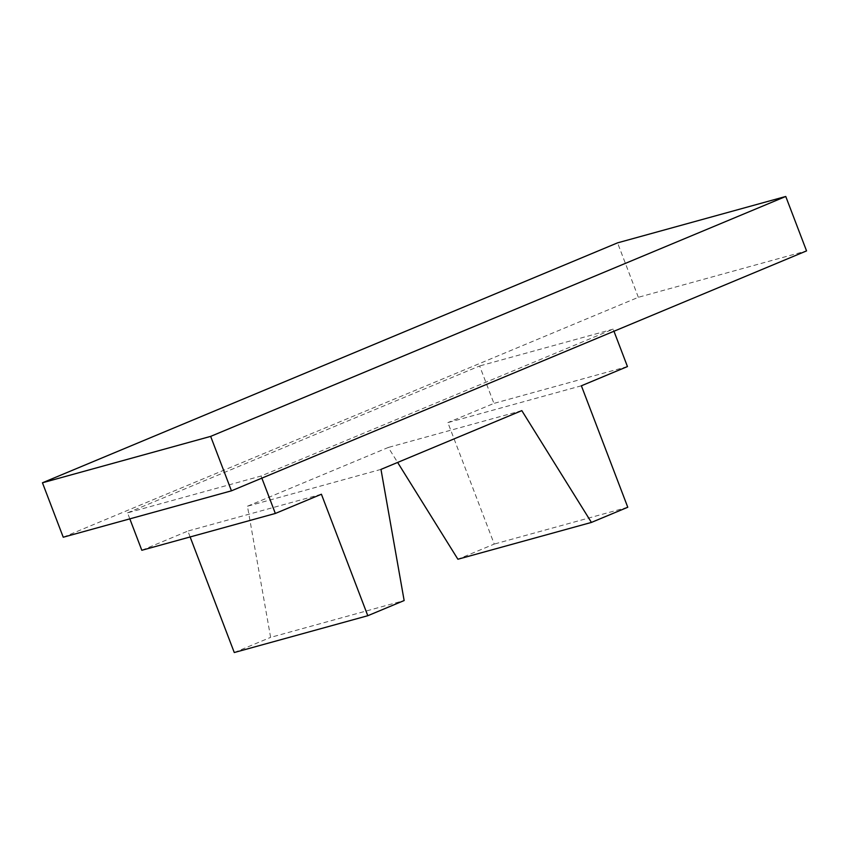 <?xml version="1.0" encoding="UTF-8"?>
<svg xmlns="http://www.w3.org/2000/svg" width="849" height="849" viewBox="0 0 849 849"><rect width="100%" height="100%" fill="white"/><g stroke="black" fill="none" stroke-linecap="round" stroke-linejoin="round"><path stroke-width="0.64" stroke-dasharray="4.25 3.18" d="M380.978 469.391L247.452 506.216L270.619 637.376L404.145 600.551M247.452 506.216L388.29 447.455L397.629 462.44M521.817 410.629L388.29 447.455M129.823 518.856L127.53 512.849L261.057 476.024L613.158 329.136L613.965 331.248M261.057 476.024L261.863 478.146M234.271 652.531L270.619 637.376M581.385 385.786L447.858 422.611L494.245 544.082L457.898 559.236M141.815 550.279L187.884 531.06L190.134 536.961M127.53 512.849L479.632 365.961L493.927 403.392L447.858 422.611M627.453 366.566L493.927 403.392M613.158 329.136L479.632 365.961M63.24 537.226L638.342 297.299L806.55 250.901M321.41 494.235L187.884 531.06M627.772 507.256L494.245 544.082M638.342 297.299L617.552 242.856"/><path stroke-width="1.27" d="M613.965 331.248L627.453 366.566L581.385 385.786L627.772 507.256L591.424 522.422L521.817 410.629L380.978 469.391L404.145 600.551L367.797 615.716L234.271 652.531L190.134 536.961M261.863 478.146L275.341 513.454L321.41 494.235L367.797 615.716M397.629 462.44L457.898 559.236L591.424 522.422M129.823 518.856L141.815 550.279L275.341 513.454M231.448 490.828L806.55 250.901L785.76 196.469L617.552 242.856L42.45 482.784L63.24 537.226L231.448 490.828L210.658 436.386L785.76 196.469M210.658 436.386L42.45 482.784"/></g></svg>
